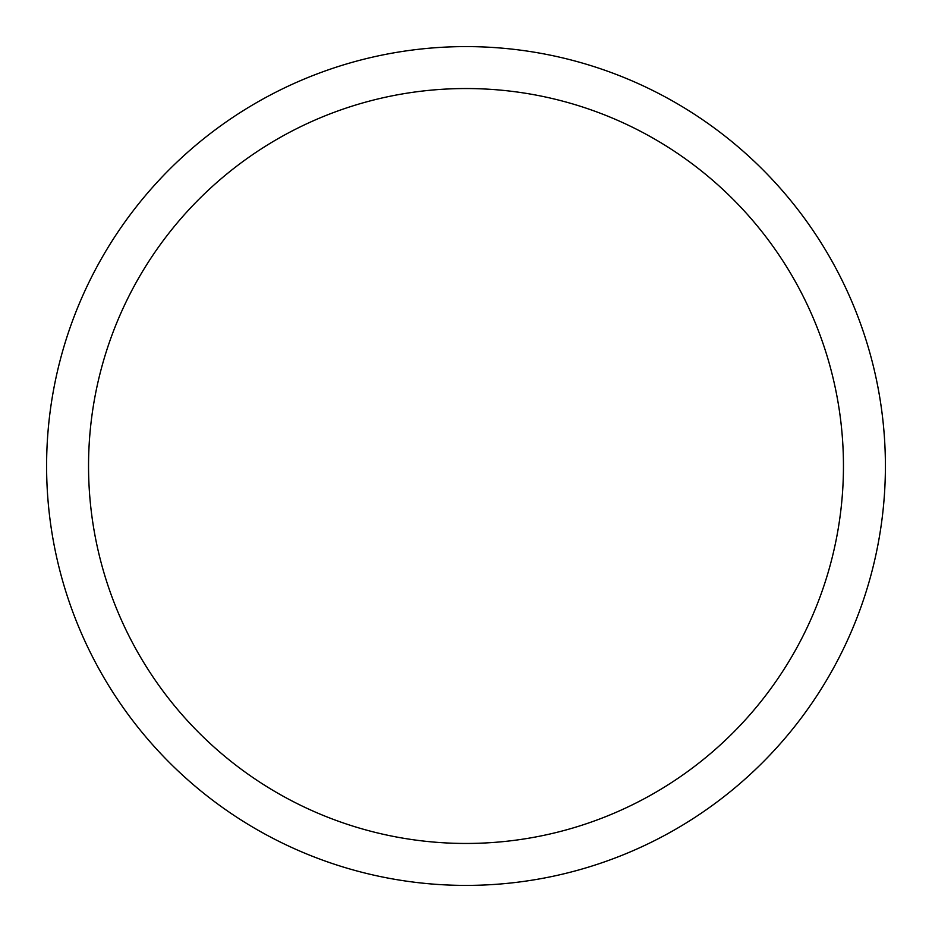 <?xml version="1.0" encoding="UTF-8"?>
<svg xmlns="http://www.w3.org/2000/svg" width="932" height="932" viewBox="0 0 932 932"><rect width="100%" height="100%" fill="white"/><g stroke="black" fill="none" stroke-linecap="round" stroke-linejoin="round"><path stroke-width="1.4" d="M466 46.6A419.4 419.4 0 0 1 829.212 675.7A419.4 419.4 0 0 1 102.788 675.7A419.4 419.4 0 0 1 466 46.6M466 88.54A377.46 377.46 0 0 1 792.887 654.73A377.46 377.46 0 0 1 139.113 654.73A377.46 377.46 0 0 1 466 88.54"/></g></svg>
